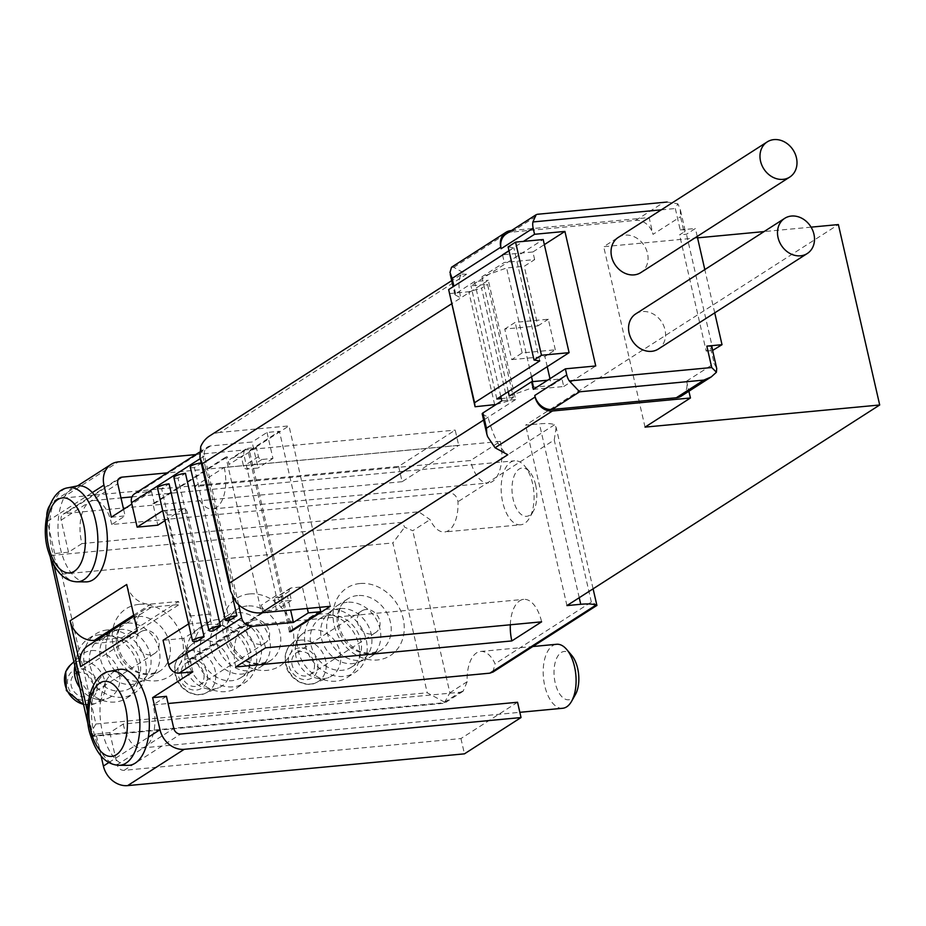<?xml version="1.0" encoding="UTF-8"?>
<svg xmlns="http://www.w3.org/2000/svg" width="926" height="926" viewBox="0 0 926 926"><rect width="100%" height="100%" fill="white"/><g stroke="black" fill="none" stroke-linecap="round" stroke-linejoin="round"><path stroke-width="0.69" stroke-dasharray="4.63 3.47" d="M684.036 232.009A9.642 2.095 167.1 0 0 685.147 230.632A9.642 2.095 167.1 0 0 680.216 229.914L675.32 208.512L677.855 203.824L680.251 209.114L680.529 216.719L684.036 232.009L679.568 234.868L686.467 234.22L695.403 228.49L680.216 229.914M531.524 376.755L506.615 267.95L524.232 266.294L534.649 259.604L504.288 262.475L481.948 276.793L506.615 267.95M547.22 366.684L544.893 356.498L555.311 349.808L522.183 352.933L511.754 359.624L504.751 329.043L537.89 325.917L524.232 266.294M534.649 259.604L532.901 251.965L502.887 254.789M502.575 254.986L504.288 262.475M496.081 404.5L507.471 401.247L513.421 397.428L487.516 284.282L470.952 285.845L543.18 239.521M507.471 401.247L481.555 288.102L487.516 284.282M501.811 400.831L515.62 399.534L488.303 280.277L451.518 303.867M515.62 399.534L483.615 420.057M482.191 413.853A6.424 1.401 167.1 0 0 482.446 414.13L488.06 417.198C493.072 436.158 499.646 448.67 507.784 454.735M500.804 396.455L474.494 281.573L488.303 280.277M474.494 281.573L455.627 293.681A6.424 1.401 167.1 0 0 454.874 294.595A6.424 1.401 167.1 0 0 455.141 294.873L460.743 297.94C458.011 285.058 458.428 277.094 462.005 274.061L451.691 280.671M511.441 230.551L649.126 217.564L652.98 234.382L680.529 216.719M697.556 237.855L603.706 246.698L649.126 217.564M811.072 227.148L764.089 231.581M593.091 588.809L556.132 427.43L554.489 424.779A32.144 7.003 167.1 0 0 539.418 423.865L525.621 425.173L838.377 224.567M111.305 517.206L125.114 515.909L111.687 524.51L448.52 492.748C453.763 492.991 456.912 495.989 457.976 501.73A32.144 16.251 -95.4 0 1 444.596 531.975L520.644 524.799A32.144 16.251 84.6 0 1 501.441 494.334A32.144 16.251 84.6 0 1 514.601 460.801A32.144 16.251 84.6 0 1 524.66 465.975A32.144 16.251 84.6 0 1 532.519 483.256A32.144 16.251 84.6 0 1 529.556 517.842A32.144 16.251 84.6 0 1 520.644 524.799M134.606 493.778A9.642 8.045 -122.7 0 1 137.719 492.713L151.517 491.417L131.851 504.033M238.619 604.782L204.507 455.87A9.642 8.045 -122.7 0 1 207.586 446.969A9.642 8.045 -122.7 0 1 210.688 445.915L252.103 442.003L258.065 468L247.022 469.042A3.218 2.685 -122.7 0 1 243.55 466.241L241.454 457.062L233.167 457.849A6.424 5.371 -122.7 0 0 231.106 458.555A6.424 5.371 -122.7 0 0 229.046 464.482L227.298 456.842L225.921 456.969L261.607 612.792M451.518 267.232L453.74 267.359L466.461 274.316L219.971 432.407L288.993 425.902L249.534 451.205L248.145 451.344L279.421 431.285L267.001 432.454L252.103 442.003M194.425 486.555L224.208 467.445L500.295 441.413L470.512 460.511L194.425 486.555A32.144 16.251 84.6 0 0 212.332 508.999L488.419 482.967A32.144 16.251 84.6 0 1 470.512 460.511M166.437 696.317L153.01 704.929L168.081 703.505M466.461 274.316L462.005 274.061M618.279 237.415A20.893 17.444 -122.7 0 1 644.241 245.587A20.893 17.444 -122.7 0 1 640.838 272.591M635.78 313.868A20.893 17.444 -122.7 0 1 661.743 322.04A20.893 17.444 -122.7 0 1 658.34 349.033M714.733 312.872L704.813 269.593M697.22 236.419L695.403 228.49M506.256 233.884A16.066 13.415 -122.7 0 1 511.43 232.113L635.676 220.4A16.066 13.415 -122.7 0 1 652.98 234.382M716.712 368.34L714.154 363.49L710.647 348.199L706.179 351.07L679.568 234.868M681.467 395.992A16.066 13.415 -122.7 0 0 686.594 381.165L688.898 391.223M645.028 427.118L603.706 246.698M219.971 432.407A32.144 26.831 57.3 0 0 209.623 435.926M267.001 432.454L272.95 458.439L261.908 459.481A3.218 2.685 -122.7 0 1 258.447 456.692L256.352 447.513L248.064 448.3L233.167 457.849M307.316 608.486L302.374 586.876L291.32 587.917A3.218 2.685 -122.7 0 0 289.259 591.239L291.366 600.407L283.078 601.194A6.424 5.371 -122.7 0 1 276.156 595.592L243.943 454.932A6.424 5.371 -122.7 0 1 245.992 449.006A6.424 5.371 -122.7 0 1 248.064 448.3M319.736 607.306L279.421 431.285M151.517 491.417L154.318 503.651L152.94 503.779L157.848 525.181M111.687 524.51A32.144 16.251 -95.4 0 0 111.363 522.97A32.144 16.251 -95.4 0 0 93.445 500.526A32.144 16.251 -95.4 0 0 89.463 501.95A32.144 16.251 -95.4 0 0 81.939 543.597L418.772 511.823L430.081 519.625A32.144 16.251 -95.4 0 0 444.596 531.975M81.939 543.597L68.512 552.209L54.715 553.505L51.74 555.415L402.37 522.345L404.627 527.183L412.753 530.737L430.081 519.625M556.144 427.418L554.234 439.989L457.976 501.73M123.609 509.323L125.114 515.909M101.131 756.16L96.038 733.924L109.835 732.616L123.262 724.016L460.095 692.243L443.693 702.765L444.712 702.232L443.693 702.765L444.712 702.232L449.874 692.81L412.753 530.737M96.038 733.924L93.051 735.834L443.693 702.765M492.863 672.044L495.097 663.803A32.144 16.251 -95.4 0 0 480.582 651.453A32.144 16.251 -95.4 0 0 467.19 681.698L463.174 691.085L460.095 692.243M595.812 605.199C598.022 605.754 596.541 604.701 591.355 602.062L495.097 663.803M123.262 724.016A32.144 16.251 -95.4 0 0 141.504 748A32.144 16.251 -95.4 0 0 145.486 746.576A32.144 16.251 -95.4 0 0 153.38 706.445A32.144 16.251 -95.4 0 0 153.01 704.929M330.316 606.31L288.993 425.902M444.712 702.232L427.222 692.775L392.902 542.937L404.627 527.183M90.69 735.904C90.459 734.04 92.206 730.082 95.91 724.016L61.591 574.178L54.055 566.7L50.374 559.917M50.328 557.371L51.74 555.415L54.009 565.369M90.771 736.147L93.051 735.834L87.472 711.457M566.943 605.592L525.621 425.173M164.978 520.609L183.163 508.941A6.424 3.253 -95.4 0 1 183.961 508.663A6.424 3.253 -95.4 0 1 187.538 513.154L210.653 614.065A6.424 3.253 -95.4 0 1 209.079 622.087L183.753 638.327L188.661 659.729L190.038 659.601L263.019 612.792M262.984 612.665L261.271 605.153A6.424 5.371 -122.7 0 0 268.193 610.743L276.469 609.968L274.374 600.789A3.218 2.685 -122.7 0 1 276.434 597.467L287.477 596.425L290.602 610.06M154.318 503.651L227.298 456.842M85.933 581.887A48.21 24.377 84.6 0 1 59.009 513.93L92.311 492.574M54.715 553.505L47.365 521.396A22.502 18.786 -122.7 0 1 46.763 515.319M127.962 765.362A48.21 24.377 84.6 0 1 115.032 758.568A48.21 24.377 84.6 0 1 100.077 706.827A48.21 24.377 84.6 0 1 118.922 669.486M190.038 659.601L192.839 671.836M290.695 630.965L249.534 451.205M289.468 631.752L248.145 451.344M710.647 348.199A9.642 2.095 167.1 0 0 711.77 346.833M49.46 505.885A22.502 18.786 -122.7 0 1 54.541 500.642A22.502 18.786 -122.7 0 1 61.787 498.176L398.608 466.403L455.21 430.104L458.706 445.394L167.178 472.885M195.722 454.573L455.21 430.104M398.608 466.403L402.115 481.694L458.706 445.394M402.115 481.694L65.283 513.455L118.308 479.448M68.512 552.209L61.162 520.099A6.424 5.371 -122.7 0 1 63.211 514.161A6.424 5.371 -122.7 0 1 65.283 513.455M109.835 732.616L117.197 764.726L173.787 728.426M517.541 702.255L460.94 738.554L124.119 770.328A6.424 5.371 -122.7 0 1 117.197 764.726M460.94 738.554L464.447 753.845M108.828 762.538L148.334 737.2M562.661 708.274A32.144 16.251 84.6 0 1 543.469 677.809A32.144 16.251 84.6 0 1 556.63 644.276M575.428 694.523A24.25 12.258 84.6 0 1 558.864 692.636A24.25 12.258 84.6 0 1 555.82 660.354A24.25 12.258 84.6 0 1 571.736 655.4M535.645 484.958A24.25 12.258 84.6 0 1 533.399 511.059A24.25 12.258 84.6 0 1 516.847 509.161A24.25 12.258 84.6 0 1 513.803 476.878A24.25 12.258 84.6 0 1 529.707 471.924A24.25 12.258 84.6 0 1 535.645 484.958M47.365 521.396L59.009 513.93A48.21 24.377 84.6 0 1 76.893 486.011M133.726 615.107L150.95 604.065A22.502 18.786 -122.7 0 1 126.712 584.48M150.95 604.065L178.556 601.46L179.25 604.516L151.644 607.12A22.502 18.786 -122.7 0 0 144.398 609.586A22.502 18.786 -122.7 0 0 137.222 630.351M96.779 640.132L121.954 637.759L178.556 601.46M121.954 637.759L122.66 640.815L179.25 604.516M122.66 640.815L95.054 643.42L151.644 607.12M87.808 645.885A22.502 18.786 -122.7 0 1 95.054 643.42M235.748 666.975A32.144 16.251 84.6 0 1 247.624 625.42A32.144 16.251 84.6 0 1 265.531 647.864M510.307 624.784A32.144 16.251 84.6 0 1 523.711 599.377A32.144 16.251 84.6 0 1 541.617 621.832M224.208 467.445A32.144 16.251 84.6 0 1 212.332 508.999M500.295 441.413A32.144 16.251 84.6 0 1 488.419 482.967M152.94 503.779L225.921 456.969M188.661 659.729L261.641 612.919M232.623 597.247L201.845 462.838L194.391 467.618L229.405 620.513M213.026 631.023L178.012 478.129L185.455 473.348M196.648 641.533L161.622 488.627L169.076 483.858M188.626 623.846A6.424 3.253 -95.4 0 0 189.946 616.01L166.83 515.099A6.424 3.253 -95.4 0 0 163.254 510.608A6.424 3.253 -95.4 0 0 162.721 510.758M183.753 638.327L163.045 640.283M302.374 586.876L287.477 596.425M291.366 600.407L276.469 609.968M272.95 458.439L258.065 468M256.352 447.513L241.454 457.062M508.258 391.686L481.948 276.793M508.987 250.68L523.503 241.373M537.508 214.265L667.125 202.042L677.855 203.824M532.901 251.965L544.349 244.614M555.311 349.808L548.308 319.238L515.18 322.364L504.751 329.043M509.254 396.062L533.92 387.207L551.537 385.552L549.975 378.711M551.537 385.552L561.966 378.861L547.625 380.216M533.353 389.371L563.714 386.512L561.966 378.861M563.714 386.512L595.742 365.967M537.89 325.917L548.308 319.238M533.92 387.207L532.647 381.628M511.754 359.624L544.893 356.498M449.168 293.6L468.799 291.748L481.555 288.102M494.715 404.894L468.799 291.748M496.857 398.99L470.952 285.845M513.421 397.428L501.29 398.574M522.183 352.933L515.18 322.364M508.119 246.895L513.826 247.774L509.034 250.853M539.742 360.92L513.826 247.774M706.179 351.07L712.592 350.468M713.078 350.422L686.467 234.22M300.313 651.557A12.86 10.73 57.3 0 0 296.17 652.969A12.86 10.73 57.3 0 0 294.074 669.579A12.86 10.73 57.3 0 0 310.06 674.614A12.86 10.73 57.3 0 0 313.37 660.296A12.86 10.73 57.3 0 0 300.313 651.557M365.839 609.528A12.86 10.73 57.3 0 0 361.707 610.94A12.86 10.73 57.3 0 0 359.612 627.55A12.86 10.73 57.3 0 0 375.586 632.585A12.86 10.73 57.3 0 0 378.896 618.267A12.86 10.73 57.3 0 0 365.839 609.528M347.1 602.259A30.535 25.488 57.3 0 0 337.272 605.604A30.535 25.488 57.3 0 0 334.205 607.988A30.535 25.488 57.3 0 0 332.295 645.075A30.535 25.488 57.3 0 0 366.789 658.803A30.535 25.488 57.3 0 0 370.238 657.009A30.535 25.488 57.3 0 0 378.097 623.024A30.535 25.488 57.3 0 0 347.1 602.259M340.004 608.567A28.926 24.145 57.3 0 0 330.686 611.739A28.926 24.145 57.3 0 0 327.781 613.996A28.926 24.145 57.3 0 0 325.975 649.126A28.926 24.145 57.3 0 0 358.663 662.136A28.926 24.145 57.3 0 0 361.927 660.435A28.926 24.145 57.3 0 0 369.37 628.233A28.926 24.145 57.3 0 0 340.004 608.567M329.575 615.258A28.926 24.145 57.3 0 0 320.257 618.429A28.926 24.145 57.3 0 0 315.558 655.816A28.926 24.145 57.3 0 0 351.498 667.125A28.926 24.145 57.3 0 0 358.941 634.923A28.926 24.145 57.3 0 0 329.575 615.258M328.174 609.134A35.362 29.516 57.3 0 0 316.796 613.012A35.362 29.516 57.3 0 0 311.032 658.71A35.362 29.516 57.3 0 0 354.971 672.531A35.362 29.516 57.3 0 0 364.068 633.176A35.362 29.516 57.3 0 0 328.174 609.134M320.732 613.915A35.362 29.516 57.3 0 0 309.342 617.792A35.362 29.516 57.3 0 0 297.778 635.294A35.362 29.516 57.3 0 0 326.797 680.529A35.362 29.516 57.3 0 0 347.516 677.311A35.362 29.516 57.3 0 0 356.626 637.956A35.362 29.516 57.3 0 0 320.732 613.915M312.409 629.773A25.708 21.472 57.3 0 0 301.552 634.599A25.708 21.472 57.3 0 0 295.718 645.318A25.708 21.472 57.3 0 0 316.819 678.214A25.708 21.472 57.3 0 0 328.985 677.392A25.708 21.472 57.3 0 0 339.205 649.068A25.708 21.472 57.3 0 0 312.409 629.773M189.876 661.974A12.86 10.73 57.3 0 0 185.744 663.386A12.86 10.73 57.3 0 0 183.649 679.997A12.86 10.73 57.3 0 0 199.622 685.032A12.86 10.73 57.3 0 0 202.933 670.713A12.86 10.73 57.3 0 0 189.876 661.974M255.414 619.945A12.86 10.73 57.3 0 0 251.27 621.358A12.86 10.73 57.3 0 0 249.175 637.968A12.86 10.73 57.3 0 0 265.149 642.991A12.86 10.73 57.3 0 0 268.459 628.685A12.86 10.73 57.3 0 0 255.414 619.945M236.662 612.676A30.535 25.488 57.3 0 0 226.835 616.022A30.535 25.488 57.3 0 0 223.768 618.406A30.535 25.488 57.3 0 0 221.858 655.492A30.535 25.488 57.3 0 0 256.363 669.22A30.535 25.488 57.3 0 0 259.801 667.426A30.535 25.488 57.3 0 0 267.66 633.442A30.535 25.488 57.3 0 0 236.662 612.676M229.567 618.985A28.926 24.145 57.3 0 0 220.249 622.156A28.926 24.145 57.3 0 0 217.355 624.413A28.926 24.145 57.3 0 0 215.538 659.543A28.926 24.145 57.3 0 0 248.226 672.554A28.926 24.145 57.3 0 0 251.49 670.852A28.926 24.145 57.3 0 0 258.933 638.651A28.926 24.145 57.3 0 0 229.567 618.985M219.138 625.663A28.926 24.145 57.3 0 0 209.832 628.835A28.926 24.145 57.3 0 0 205.121 666.222A28.926 24.145 57.3 0 0 241.061 677.543A28.926 24.145 57.3 0 0 248.504 645.341A28.926 24.145 57.3 0 0 219.138 625.663M217.737 619.552A35.362 29.516 57.3 0 0 206.359 623.429A35.362 29.516 57.3 0 0 200.595 669.128A35.362 29.516 57.3 0 0 244.533 682.948A35.362 29.516 57.3 0 0 253.631 643.593A35.362 29.516 57.3 0 0 217.737 619.552M210.295 624.332A35.362 29.516 57.3 0 0 198.905 628.21A35.362 29.516 57.3 0 0 187.341 645.711A35.362 29.516 57.3 0 0 216.36 690.946A35.362 29.516 57.3 0 0 237.091 687.729A35.362 29.516 57.3 0 0 246.189 648.374A35.362 29.516 57.3 0 0 210.295 624.332M201.972 640.19A25.708 21.472 57.3 0 0 191.115 645.017A25.708 21.472 57.3 0 0 185.281 655.735A25.708 21.472 57.3 0 0 206.382 688.631A25.708 21.472 57.3 0 0 218.559 687.81A25.708 21.472 57.3 0 0 228.768 659.486A25.708 21.472 57.3 0 0 201.972 640.19M79.439 672.392A12.86 10.73 57.3 0 0 75.307 673.804A12.86 10.73 57.3 0 0 73.212 690.414A12.86 10.73 57.3 0 0 89.185 695.438A12.86 10.73 57.3 0 0 92.496 681.131A12.86 10.73 57.3 0 0 79.439 672.392M144.977 630.363A12.86 10.73 57.3 0 0 140.833 631.763A12.86 10.73 57.3 0 0 138.738 648.385A12.86 10.73 57.3 0 0 154.711 653.409A12.86 10.73 57.3 0 0 158.022 639.102A12.86 10.73 57.3 0 0 144.977 630.363M126.225 623.094A30.535 25.488 57.3 0 0 116.398 626.439A30.535 25.488 57.3 0 0 113.331 628.823A30.535 25.488 57.3 0 0 111.421 665.91A30.535 25.488 57.3 0 0 145.926 679.638A30.535 25.488 57.3 0 0 149.364 677.844A30.535 25.488 57.3 0 0 157.223 643.859A30.535 25.488 57.3 0 0 126.225 623.094M119.13 629.402A28.926 24.145 57.3 0 0 109.812 632.574A28.926 24.145 57.3 0 0 106.918 634.831A28.926 24.145 57.3 0 0 105.101 669.961A28.926 24.145 57.3 0 0 137.789 682.96A28.926 24.145 57.3 0 0 141.053 681.27A28.926 24.145 57.3 0 0 148.496 649.068A28.926 24.145 57.3 0 0 119.13 629.402M108.701 636.081A28.926 24.145 57.3 0 0 99.395 639.253A28.926 24.145 57.3 0 0 94.683 676.64A28.926 24.145 57.3 0 0 130.624 687.96A28.926 24.145 57.3 0 0 138.078 655.758A28.926 24.145 57.3 0 0 108.701 636.081M107.3 629.969A35.362 29.516 57.3 0 0 95.922 633.847A35.362 29.516 57.3 0 0 90.169 679.545A35.362 29.516 57.3 0 0 134.096 693.366A35.362 29.516 57.3 0 0 143.194 654.011A35.362 29.516 57.3 0 0 107.3 629.969M99.858 634.75A35.362 29.516 57.3 0 0 88.479 638.616A35.362 29.516 57.3 0 0 76.904 656.117A35.362 29.516 57.3 0 0 105.923 701.352A35.362 29.516 57.3 0 0 126.654 698.146A35.362 29.516 57.3 0 0 135.752 658.78A35.362 29.516 57.3 0 0 99.858 634.75M79.59 687.439A25.708 21.472 57.3 0 0 95.945 699.049A25.708 21.472 57.3 0 0 108.122 698.216A25.708 21.472 57.3 0 0 118.331 669.903A25.708 21.472 57.3 0 0 91.535 650.608A25.708 21.472 57.3 0 0 80.678 655.434A25.708 21.472 57.3 0 0 74.844 666.153A25.708 21.472 57.3 0 0 74.786 666.454M157.513 488.037A8.033 1.748 167.1 0 0 161.622 488.627M173.903 477.527A8.033 1.748 167.1 0 0 178.012 478.129M201.845 462.838A8.033 1.748 167.1 0 0 201.22 462.907M190.281 467.028A8.033 1.748 167.1 0 0 194.391 467.618M554.489 424.779L448.52 492.748M137.719 492.713L210.688 445.915M453.74 267.359L511.083 230.586M455.141 294.873L449.99 272.406M661.28 209.843L675.32 208.512M511.43 232.113L538.99 214.45M635.676 220.4L663.224 202.725M686.594 381.165L714.154 363.49M418.772 511.823L402.37 522.345M61.162 520.099L117.764 483.8M467.19 681.698L449.874 692.81M591.355 602.062L554.234 439.989M236.408 602.676L200.687 446.726M579.236 597.698L539.418 423.865M61.591 574.178L392.902 542.937M95.91 724.016L427.222 692.775M139.016 604.365A40.177 33.544 57.3 0 0 122.267 664.521A40.177 33.544 57.3 0 0 182.04 658.884A40.177 33.544 57.3 0 0 139.016 604.365M249.453 593.948A40.177 33.544 57.3 0 0 232.704 654.103A40.177 33.544 57.3 0 0 292.477 648.466A40.177 33.544 57.3 0 0 249.453 593.948M359.89 583.53A40.177 33.544 57.3 0 0 343.141 643.686A40.177 33.544 57.3 0 0 402.914 638.049A40.177 33.544 57.3 0 0 359.89 583.53M276.156 595.592L261.271 605.153M243.943 454.932L229.046 464.482M61.787 498.176L118.378 461.877M124.119 770.328L180.709 734.029M118.887 765.293A47.295 23.914 84.6 0 1 91.871 720.393A47.295 23.914 84.6 0 1 110.02 671.246M76.87 581.817A47.295 23.914 84.6 0 1 49.854 536.918A47.295 23.914 84.6 0 1 68.003 487.77M200.236 458.613L204.507 455.87M183.163 508.941L162.744 510.874M187.538 513.154L166.83 515.099M210.653 614.065L189.946 616.01M209.079 622.087L188.372 624.043M291.32 587.917L276.434 597.467M289.259 591.239L274.374 600.789M283.078 601.194L268.193 610.743M261.908 459.481L247.022 469.042M258.447 456.692L243.55 466.241M482.446 414.13L487.597 436.609M455.627 293.681L453.914 286.203M299.48 647.922A16.68 13.925 57.3 0 0 292.523 672.889A16.68 13.925 57.3 0 0 317.34 670.551A16.68 13.925 57.3 0 0 299.48 647.922M300.765 640.109A23.081 19.272 57.3 0 0 291.019 644.45A23.081 19.272 57.3 0 0 289.583 672.473A23.081 19.272 57.3 0 0 315.65 682.844A23.081 19.272 57.3 0 0 324.818 657.425A23.081 19.272 57.3 0 0 300.765 640.109M357.529 595.568A30.535 25.488 57.3 0 0 347.69 598.925A30.535 25.488 57.3 0 0 342.724 638.384A30.535 25.488 57.3 0 0 380.667 650.33A30.535 25.488 57.3 0 0 388.526 616.334A30.535 25.488 57.3 0 0 357.529 595.568M189.043 658.34A16.68 13.925 57.3 0 0 182.086 683.307A16.68 13.925 57.3 0 0 206.903 680.969A16.68 13.925 57.3 0 0 189.043 658.34M190.328 650.527A23.081 19.272 57.3 0 0 180.582 654.856A23.081 19.272 57.3 0 0 179.146 682.89A23.081 19.272 57.3 0 0 205.213 693.261A23.081 19.272 57.3 0 0 214.392 667.843A23.081 19.272 57.3 0 0 190.328 650.527M247.092 605.986A30.535 25.488 57.3 0 0 237.253 609.343A30.535 25.488 57.3 0 0 232.287 648.802A30.535 25.488 57.3 0 0 270.23 660.747A30.535 25.488 57.3 0 0 278.089 626.752A30.535 25.488 57.3 0 0 247.092 605.986M78.606 668.746A16.68 13.925 57.3 0 0 71.649 693.724A16.68 13.925 57.3 0 0 96.466 691.386A16.68 13.925 57.3 0 0 78.606 668.746M83.456 704.327A23.081 19.272 57.3 0 0 94.788 703.679A23.081 19.272 57.3 0 0 103.955 678.26A23.081 19.272 57.3 0 0 79.902 660.944A23.081 19.272 57.3 0 0 70.156 665.273M136.654 616.403A30.535 25.488 57.3 0 0 126.827 619.749A30.535 25.488 57.3 0 0 121.85 659.219A30.535 25.488 57.3 0 0 159.793 671.153A30.535 25.488 57.3 0 0 167.652 637.169A30.535 25.488 57.3 0 0 136.654 616.403M685.147 230.632L680.228 209.126M463.22 691.166L444.492 703.181M230.551 590.996L230.215 589.515M200.236 458.648L199.97 457.444M91.512 736.506L444.387 703.216M90.644 735.707L88.653 727.049M54.541 500.642L77.506 485.907M63.211 514.161L119.813 477.862M141.504 748L519.845 712.314M480.582 651.453L532.832 646.522M529.707 471.924L524.66 465.975M533.399 511.059L529.556 517.842M93.445 500.526L120.993 497.933M131.978 496.892L514.601 460.801M133.992 616.265L144.398 609.586M247.624 625.42L523.711 599.377M199.391 452.224L207.586 446.969M183.961 508.663L163.254 510.608M290.289 588.276L275.392 597.826M245.992 449.006L231.106 458.555M454.874 294.595L453.08 286.736M301.552 634.599L291.019 644.45C288.785 645.897 281.481 654.497 287.257 669.776C295.88 685.68 310.974 685.911 315.65 682.844L328.985 677.392M310.06 674.614L375.586 632.585M296.17 652.969L361.707 610.94M337.272 605.604L347.69 598.925C340.965 602.664 337.909 610.604 338.522 622.723C340.004 632.238 344.541 640.179 352.146 646.545C359.716 653.582 369.219 654.832 380.667 650.33L370.238 657.009M358.663 662.136L366.789 658.803M327.781 613.996L334.205 607.988M351.498 667.125L361.927 660.435M320.257 618.429L330.686 611.739M347.516 677.311L354.971 672.531M309.342 617.792L316.796 613.012M316.819 678.214L326.797 680.529M295.718 645.318L297.778 635.294M191.115 645.017L180.582 654.856C178.348 656.314 171.044 664.914 176.82 680.193C185.455 696.097 200.537 696.329 205.213 693.261L218.559 687.81M199.622 685.032L265.149 642.991M185.744 663.386L251.27 621.358M226.835 616.022L237.253 609.343C230.539 613.081 227.472 621.022 228.085 633.141C229.567 642.644 234.104 650.596 241.709 656.962C249.279 663.988 258.782 665.25 270.23 660.747L259.801 667.426M248.226 672.554L256.363 669.22M217.355 624.413L223.768 618.406M241.061 677.543L251.49 670.852M209.832 628.835L220.249 622.156M237.091 687.729L244.533 682.948M198.905 628.21L206.359 623.429M206.382 688.631L216.36 690.946M185.281 655.735L187.341 645.711M83.525 704.651L94.788 703.679L108.122 698.216M89.185 695.438L154.711 653.409M75.307 673.804L140.833 631.763M116.398 626.439L126.827 619.749C120.102 623.499 117.035 631.439 117.648 643.558C119.13 653.062 123.679 661.002 131.272 667.38C138.842 674.406 148.357 675.667 159.793 671.153L149.364 677.844M137.789 682.96L145.926 679.638M106.918 634.831L113.331 628.823M130.624 687.96L141.053 681.27M99.395 639.253L109.812 632.574M126.654 698.146L134.096 693.366M88.479 638.616L95.922 633.847M95.945 699.049L105.923 701.352M74.844 666.153L76.904 656.117M73.744 661.916L80.678 655.434"/><path stroke-width="1.39" d="M500.804 396.455L501.811 400.831L482.944 412.938A6.424 1.401 167.1 0 0 482.191 413.853L486.833 434.12L486.439 428.229L535.101 397.022L534.753 395.483L566.77 374.949L565.369 368.837L595.742 365.967L564.918 231.419L534.557 234.29L533.156 228.166A16.066 13.415 -122.7 0 1 532.901 221.951L536.108 214.728L537.508 214.265L667.125 202.042M536.108 214.739L506.256 233.884A16.066 13.415 -122.7 0 0 501.128 248.712L500.781 247.184A16.066 13.415 -122.7 0 1 505.909 232.345A16.066 13.415 -122.7 0 1 511.083 230.586L511.441 230.551M596.876 605.569L595.812 605.199A32.144 7.003 167.1 0 0 580.741 604.284L566.943 605.592L879.7 404.986L838.377 224.567L811.072 227.148M764.089 231.581L697.556 237.855M131.851 504.033L111.305 517.206L103.955 485.097A22.502 18.786 -122.7 0 1 111.132 464.343A22.502 18.786 -122.7 0 1 118.378 461.877L195.722 454.573M511.835 640.931L541.617 621.832L265.531 647.864L235.748 666.975L511.835 640.931A32.144 16.251 84.6 0 1 510.307 624.784M879.7 404.986L645.028 427.118L690.449 397.983L552.405 411.005A16.066 13.415 -122.7 0 1 535.101 397.022M486.833 434.144L487.597 436.609L495.063 447.779L507.784 454.735L261.294 612.827L330.316 606.31L290.845 631.625L289.468 631.752L320.743 611.692L308.323 612.873L293.426 622.422L252.011 626.323A9.642 8.045 -122.7 0 1 241.628 617.931L238.619 604.782M152.628 697.625L166.437 696.317L173.787 728.426A6.424 5.371 -122.7 0 0 180.709 734.029L517.541 702.255L521.037 717.546L184.216 749.319A22.502 18.786 -122.7 0 1 159.978 729.734L152.628 697.625L192.839 671.836L179.042 673.133A9.642 8.045 -122.7 0 1 168.648 664.741L163.045 640.283L188.372 624.043A6.424 3.253 -95.4 0 0 188.626 623.846M168.081 703.505L489.842 673.167L492.863 672.044M505.909 232.345L451.518 267.232L449.99 272.406L452.12 278.39L500.781 247.184M789.774 177.063L640.838 272.591A20.893 17.444 -122.7 0 1 634.102 274.883A20.893 17.444 -122.7 0 1 612.896 260.681A20.893 17.444 -122.7 0 1 618.279 237.415L767.214 141.898A20.893 17.444 -122.7 0 1 793.165 150.058A20.893 17.444 -122.7 0 1 789.774 177.063A20.893 17.444 -122.7 0 1 783.037 179.355A20.893 17.444 -122.7 0 1 761.832 165.152A20.893 17.444 -122.7 0 1 767.214 141.898M807.275 253.516L658.34 349.033A20.893 17.444 -122.7 0 1 651.615 351.324A20.893 17.444 -122.7 0 1 630.409 337.122A20.893 17.444 -122.7 0 1 635.78 313.868L784.716 218.339A20.893 17.444 -122.7 0 1 810.678 226.511A20.893 17.444 -122.7 0 1 807.275 253.516A20.893 17.444 -122.7 0 1 800.55 255.808A20.893 17.444 -122.7 0 1 779.345 241.593A20.893 17.444 -122.7 0 1 784.716 218.339M569.328 380.956L711.735 367.529L716.423 372.229L711.295 376.882L681.467 395.992A16.066 13.415 -122.7 0 1 676.293 397.763L552.058 409.477L579.607 391.802L569.328 380.956A16.066 13.415 -122.7 0 1 566.77 374.949M712.592 350.468L722.014 344.692L706.839 346.116A9.642 2.095 167.1 0 1 711.77 346.833L716.689 368.351M722.014 344.692L714.733 312.872M704.813 269.593L697.22 236.419M688.898 391.223L690.449 397.983M451.691 280.671L209.623 435.926A32.144 26.831 57.3 0 0 200.687 446.726L199.912 457.456L202.343 463.683L451.518 303.867M307.316 608.486L308.323 612.873M320.743 611.692L319.736 607.306M162.721 510.758A6.424 3.253 -95.4 0 0 162.455 510.897L137.141 527.137L157.848 525.181L164.978 520.609M137.141 527.137L131.538 502.668A9.642 8.045 -122.7 0 1 134.606 493.778L199.391 452.224M167.178 472.885L121.885 477.156A6.424 5.371 -122.7 0 0 119.813 477.862A6.424 5.371 -122.7 0 0 117.764 483.8L123.609 509.323M483.615 420.057L229.66 582.94L230.505 591.008L236.408 602.676A32.144 26.831 57.3 0 0 261.294 612.827M88.653 727.049L50.328 557.371M80.631 666.651L70.121 620.779L126.712 584.48L137.222 630.351L80.631 666.651A22.502 18.786 -122.7 0 1 87.808 645.885L133.992 616.265M261.607 612.792L262.984 612.665M68.003 487.77L76.893 486.011A48.21 24.377 84.6 0 1 92.311 492.574A48.21 24.377 84.6 0 1 104.997 519.498A48.21 24.377 84.6 0 1 85.933 581.887L76.87 581.817C64.137 581.169 54.68 571.192 48.522 551.896C40.443 529.151 47.735 490.56 68.003 487.77A47.295 23.914 84.6 0 1 95.575 520.62A47.295 23.914 84.6 0 1 76.87 581.817M521.037 717.546L464.447 753.845L127.614 785.618A22.502 18.786 -122.7 0 1 103.388 766.033L101.131 756.16M110.02 671.246L118.922 669.486A48.21 24.377 84.6 0 1 147.026 702.973A48.21 24.377 84.6 0 1 148.334 737.2A48.21 24.377 84.6 0 1 127.962 765.362L118.887 765.293C106.154 764.644 96.709 754.667 90.54 735.371C82.472 712.626 89.753 674.035 110.02 671.246A47.295 23.914 84.6 0 1 137.592 704.096A47.295 23.914 84.6 0 1 118.887 765.293M290.845 631.625L290.695 630.965M716.423 372.229L716.712 368.34M46.763 515.319A22.502 18.786 -122.7 0 1 49.46 505.885M532.832 646.522L556.63 644.276A32.144 16.251 84.6 0 1 566.677 649.45A32.144 16.251 84.6 0 1 574.537 666.732A32.144 16.251 84.6 0 1 571.573 701.318A32.144 16.251 84.6 0 1 562.661 708.274L519.845 712.314M566.677 649.45L571.736 655.4A24.25 12.258 84.6 0 1 577.662 668.433A24.25 12.258 84.6 0 1 575.428 694.523L571.573 701.318M96.779 640.132L94.348 640.364A22.502 18.786 -122.7 0 1 70.121 620.779M236.859 615.732A8.033 1.748 167.1 0 0 228.954 617.515A8.033 1.748 167.1 0 0 225.296 619.922A8.033 1.748 167.1 0 0 229.405 620.513L236.859 615.732L232.623 597.247M220.469 626.242L185.455 473.348A8.033 1.748 167.1 0 0 177.549 475.131A8.033 1.748 167.1 0 0 173.903 477.527L208.917 630.421A8.033 1.748 167.1 0 0 213.026 631.023L220.469 626.242A8.033 1.748 167.1 0 0 212.563 628.025A8.033 1.748 167.1 0 0 208.917 630.421M204.09 636.752L169.076 483.858A8.033 1.748 167.1 0 0 161.17 485.641A8.033 1.748 167.1 0 0 157.513 488.037L192.539 640.931A8.033 1.748 167.1 0 0 196.648 641.533L204.09 636.752A8.033 1.748 167.1 0 0 196.185 638.535A8.033 1.748 167.1 0 0 192.539 640.931M290.602 610.06L293.426 622.422M547.625 380.216L531.593 381.732L509.254 396.062L508.258 391.686M502.529 254.824L508.987 250.68M523.503 241.373L534.557 234.29M531.593 381.732L533.353 389.371L565.369 368.837M711.295 376.882L703.853 380.088L579.607 391.802M552.058 409.477A16.066 13.415 -122.7 0 1 534.753 395.483M544.349 244.614L564.918 231.419M549.975 378.711L547.22 366.684M532.647 381.628L531.524 376.755M501.29 398.574L496.857 398.99L569.096 352.656L541.479 355.26L534.036 360.04L539.742 360.92L474.552 402.729L475.073 406.745L496.081 404.5M475.073 406.745L448.647 289.583L509.034 250.853M569.096 352.656L543.18 239.521L515.574 242.126L508.119 246.895L534.036 360.04M541.479 355.26L515.574 242.126M474.552 402.729L448.647 289.583M74.786 666.454A25.708 21.472 57.3 0 0 79.59 687.439M201.22 462.907A8.033 1.748 167.1 0 0 190.281 467.028L225.296 619.922M229.66 582.94L202.343 463.683M495.063 447.779L552.405 411.005M179.042 673.133L252.011 626.323M595.812 605.199L489.842 673.167M532.901 221.951L661.28 209.843M711.735 367.529L706.839 346.116M676.293 397.763L703.853 380.088M580.741 604.284L579.236 597.698M92.311 492.574L103.955 485.097M87.472 711.457L54.009 565.369M103.388 766.033L108.828 762.538M148.334 737.2L159.978 729.734M118.308 479.448L121.885 477.156M127.614 785.618L184.216 749.319M125.577 707.661A37.688 19.052 84.6 0 1 106.502 755.523A37.688 19.052 84.6 0 1 92.276 693.412A37.688 19.052 84.6 0 1 125.577 707.661M83.56 524.185A37.688 19.052 84.6 0 1 64.473 572.048A37.688 19.052 84.6 0 1 50.247 509.937A37.688 19.052 84.6 0 1 83.56 524.185M94.348 640.364L133.726 615.107M131.538 502.668L200.236 458.613M168.648 664.741L241.628 617.931M501.128 248.712L533.156 228.166M453.914 286.203L452.12 278.39M482.944 412.938L486.439 428.229M83.525 704.651L66.383 690.599L65.723 671.605L70.156 665.273A23.081 19.272 57.3 0 0 65.839 687.37A23.081 19.272 57.3 0 0 83.456 704.327M596.691 605.558L492.91 672.126M596.911 605.477L593.091 588.809M230.215 589.515L200.236 458.648M77.506 485.907L111.132 464.343M120.993 497.933L131.978 496.892M453.08 286.736L450.233 274.327M70.156 665.273L73.744 661.916"/></g></svg>
